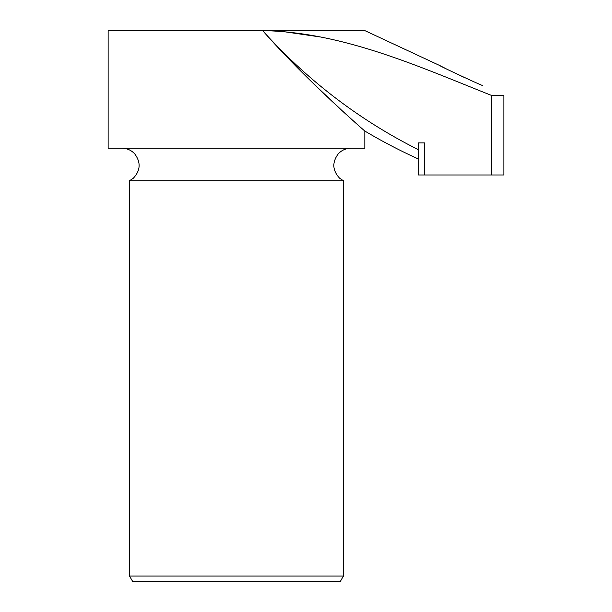 <?xml version="1.0" encoding="UTF-8"?>
<svg xmlns="http://www.w3.org/2000/svg" width="612" height="612" viewBox="0 0 612 612"><rect width="100%" height="100%" fill="white"/><g stroke="black" fill="none" stroke-linecap="round" stroke-linejoin="round"><path stroke-width="0.92" d="M418.302 158.944A534.758 534.758 0 0 1 364.821 131.029L364.821 148.249L108.14 148.249L108.14 30.6L262.632 30.6C306.26 80.256 363.956 130.371 364.821 131.029C363.926 130.348 306.107 80.103 262.632 30.6L262.632 30.6C342.827 32.138 417.782 66.096 491.543 95.434L491.543 174.986L503.86 174.986L503.86 95.434L491.543 95.434M354.799 122.178L343.523 111.988M343.271 111.766L313.841 83.997M294.548 64.734L281.933 51.615M482.47 85.458C482.478 85.948 439.416 65.958 439.691 65.507L364.821 30.6L262.632 30.6A532.409 522.22 -90 0 0 418.302 149.642L418.302 174.986L491.543 174.986M322.861 37.34L281.933 31.396M439.691 65.507L441.459 66.417M441.489 66.433L446.102 68.758M461.081 75.957L464.921 77.724M468.861 79.514L472.747 81.243M129.53 576.053L343.431 576.053L340.349 581.4L132.62 581.4L129.53 576.053L129.53 180.747L133.347 178.207C140.546 170.465 141.005 162.348 134.709 153.857C131.282 150.2 127.059 148.334 122.04 148.249M343.431 576.053L343.431 180.747L129.53 180.747M418.302 149.642L418.302 142.902L424.69 142.902L424.69 174.986M343.431 180.747L339.614 178.207C332.415 170.465 331.956 162.348 338.252 153.857C341.687 150.2 345.91 148.334 350.921 148.249"/></g></svg>
